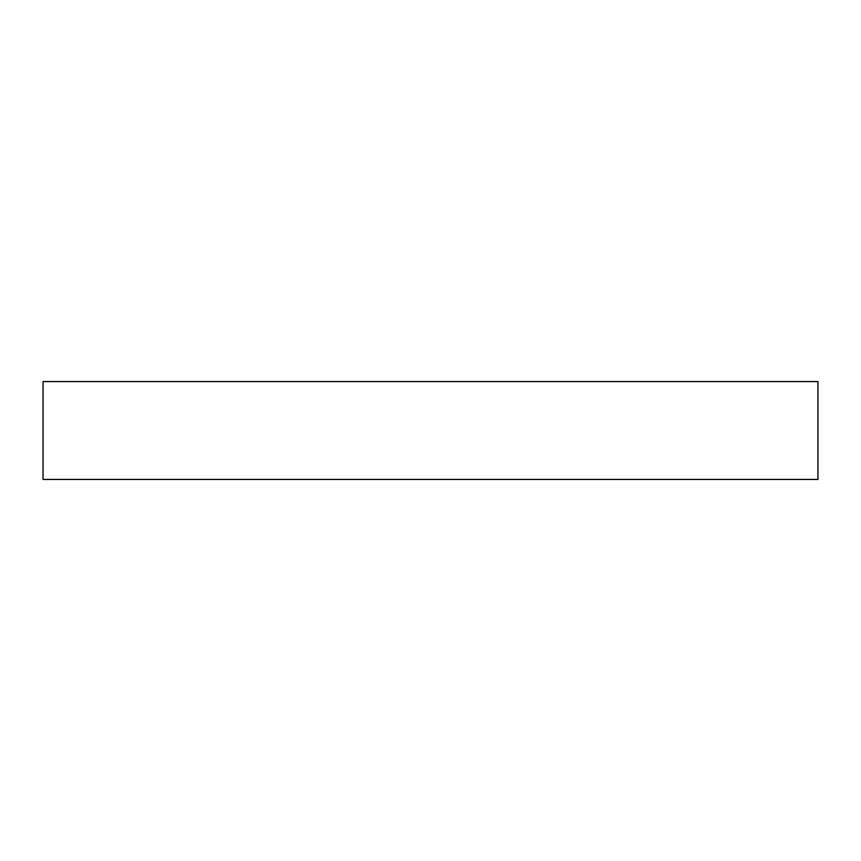<?xml version="1.0" encoding="UTF-8"?>
<svg xmlns="http://www.w3.org/2000/svg" width="861" height="861" viewBox="0 0 861 861"><rect width="100%" height="100%" fill="white"/><g stroke="black" fill="none" stroke-linecap="round" stroke-linejoin="round"><path stroke-width="1.29" d="M817.95 479.437L43.05 479.437L43.05 381.563L817.95 381.563L817.95 479.437"/></g></svg>
